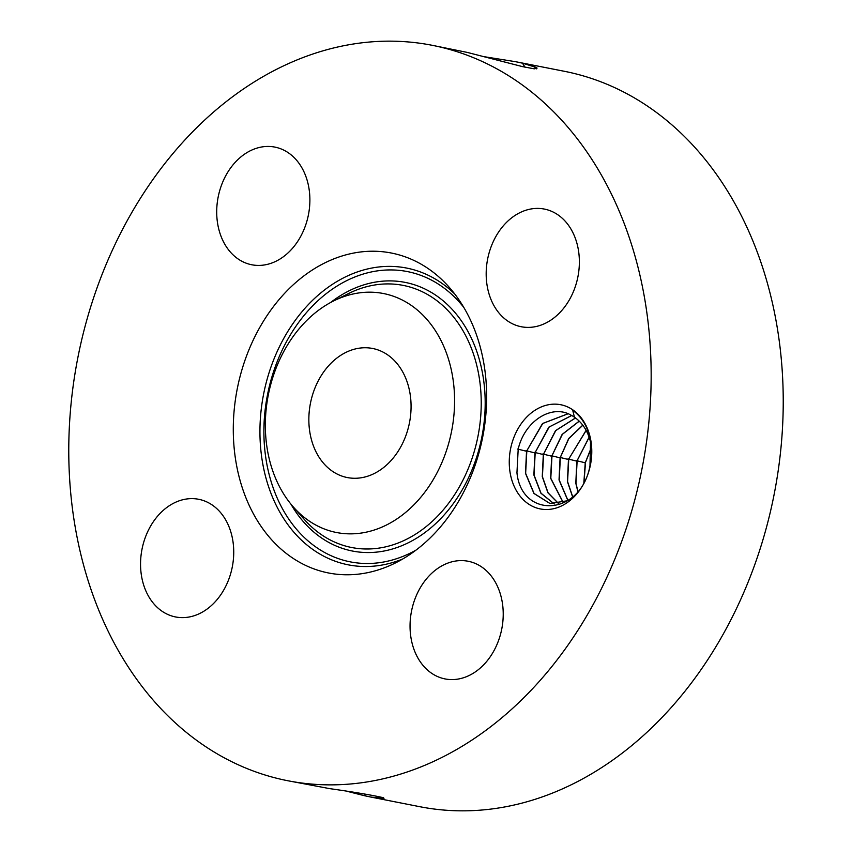 <?xml version="1.0" encoding="UTF-8"?>
<svg xmlns="http://www.w3.org/2000/svg" width="852" height="852" viewBox="0 0 852 852"><rect width="100%" height="100%" fill="white"/><g stroke="black" fill="none" stroke-linecap="round" stroke-linejoin="round"><path stroke-width="1.28" d="M348.575 351.184A65.774 50.46 -78.9 0 0 308.85 418.747A65.774 50.46 -78.9 0 0 347.265 477.546A65.774 50.46 -78.9 0 0 371.344 474.852A65.774 50.46 -78.9 0 0 411.069 407.277A65.774 50.46 -78.9 0 0 372.654 348.479A65.774 50.46 -78.9 0 0 348.575 351.184M426.202 318.616A121.772 93.422 -78.9 0 0 333.675 300.916A121.772 93.422 -78.9 0 0 293.184 506.802A121.772 93.422 -78.9 0 0 293.716 507.409A121.772 93.422 -78.9 0 0 427.544 488.441A121.772 93.422 -78.9 0 0 426.202 318.616M371.035 797.099L419.727 806.684A374.731 287.486 -78.9 0 0 556.899 791.274A374.731 287.486 -78.9 0 0 783.212 406.287A374.731 287.486 -78.9 0 0 564.354 71.291L515.375 61.663L522.478 63.176L525.002 67.201M448.642 286.634A163.02 125.063 -78.9 0 0 269.488 312.024A163.02 125.063 -78.9 0 0 271.287 539.391A163.02 125.063 -78.9 0 0 395.158 563.076A163.02 125.063 -78.9 0 0 449.366 287.454A163.02 125.063 -78.9 0 0 448.642 286.634M424.818 765.298A374.731 287.486 -78.9 0 0 651.141 380.312A374.731 287.486 -78.9 0 0 432.273 45.316A374.731 287.486 -78.9 0 0 295.101 60.726A374.731 287.486 -78.9 0 0 68.788 445.713A374.731 287.486 -78.9 0 0 287.646 780.709A374.731 287.486 -78.9 0 0 424.818 765.298M432.273 45.316L467.354 52.43L522.478 66.616L534.31 68.842L537.101 68.096L534.289 66.573L522.478 63.176M483.861 56.647L515.375 61.663M346.87 791.252L364.113 795.63L366.126 794.245M364.113 795.63L370.748 797.046L383.975 798.484L383.57 797.76C372.729 795.236 354.741 792.179 329.628 788.622L287.646 780.709M141.72 577.166A59.959 45.997 -78.9 0 0 175.576 616.954A59.959 45.997 -78.9 0 0 232.564 539.082A59.959 45.997 -78.9 0 0 198.718 499.293A59.959 45.997 -78.9 0 0 141.72 577.166M446.256 563.726A59.959 45.997 -78.9 0 0 410.046 625.325A59.959 45.997 -78.9 0 0 445.063 678.927A59.959 45.997 -78.9 0 0 467.013 676.456A59.959 45.997 -78.9 0 0 503.223 614.856A59.959 45.997 -78.9 0 0 468.206 561.266A59.959 45.997 -78.9 0 0 446.256 563.726M487.355 286.954A59.959 45.997 -78.9 0 0 521.211 326.731A59.959 45.997 -78.9 0 0 578.199 248.859A59.959 45.997 -78.9 0 0 544.343 209.07A59.959 45.997 -78.9 0 0 487.355 286.954M273.662 262.299A59.959 45.997 -78.9 0 0 309.883 200.699A59.959 45.997 -78.9 0 0 274.855 147.098A59.959 45.997 -78.9 0 0 252.916 149.569A59.959 45.997 -78.9 0 0 216.706 211.168A59.959 45.997 -78.9 0 0 251.723 264.759A59.959 45.997 -78.9 0 0 273.662 262.299M510.295 473.701A53.101 40.736 -78.9 0 0 559.711 506.748A53.101 40.736 -78.9 0 0 590.745 439.962A53.101 40.736 -78.9 0 0 541.329 406.915A53.101 40.736 -78.9 0 0 510.295 473.701M536.046 67.393L522.542 63.186M348.276 791.465L364.049 795.608M574.44 417.192L572.736 410.344C582.086 417.192 588.018 427.278 590.553 440.612L589.978 465.927C580.553 516.568 521.488 518.911 516.951 472.764L518.197 449.089C524.811 420.664 551.936 404.008 570.861 415.062A45.901 35.22 -78.9 0 1 574.44 417.192C582.768 423.007 588.242 431.73 590.851 443.349L591.182 445.021M550.019 503.521L534.066 493.468L525.641 473.361L526.834 450.751L542.788 423.455L568.092 413.774M567.751 500.71L549.945 503.5L533.938 493.468L525.492 473.329L526.536 451.262L542.522 423.519L568.028 413.752M554.215 503.969L540.892 493.212L533.874 474.979L534.928 452.913L548.837 427.15L571.671 415.488M554.29 503.969L541.02 493.202L534.034 475.011L535.216 452.391L549.242 426.937L571.745 415.52M558.624 503.692L547.932 492.797L542.266 476.63L543.31 454.553L555.504 430.654L575.483 417.927M558.699 503.681L548.07 492.786L542.415 476.662L543.597 454.041L555.802 430.526L575.558 417.97M563.268 502.584L550.797 478.313L551.989 455.692L562.395 434.307L579.285 421.165M563.183 502.616L550.648 478.281L551.691 456.203L562.107 434.445L579.222 421.101M568.007 500.539L559.189 479.953L560.371 457.343L568.838 438.567L582.832 425.244M567.922 500.593L559.029 479.932L560.083 457.854L568.689 438.535L582.768 425.159M572.714 496.876L567.57 481.604L568.753 458.994L586.165 430.452M572.629 496.961L567.421 481.572L568.465 459.505L586.112 430.335M591.384 447.364L585.239 462.806L583.876 482.488M584.003 482.253L585.526 462.285L591.394 447.63M577.933 491.412L575.952 483.254L577.145 460.644L589.169 437.31M577.837 491.529L575.803 483.222L576.847 461.156L589.126 437.161M333.675 300.916L348.617 293.503A133.572 102.474 101.1 0 1 450.101 312.908A133.572 102.474 101.1 0 1 451.571 499.187A133.572 102.474 101.1 0 1 304.792 519.997A133.572 102.474 101.1 0 1 304.196 519.326L293.184 506.802M330.544 302.545A136.884 105.009 101.1 0 1 453.285 310.607A136.884 105.009 101.1 0 1 454.787 501.519A136.884 105.009 101.1 0 1 304.377 522.83A136.884 105.009 101.1 0 1 290.905 504.118M416.064 550.072A147.918 113.476 101.1 0 1 298.37 531.392A147.918 113.476 101.1 0 1 296.741 325.091A147.918 113.476 101.1 0 1 459.292 302.055A147.918 113.476 101.1 0 1 463.786 307.402M402.698 559.008A151.23 116.021 101.1 0 1 295.186 533.682A151.23 116.021 101.1 0 1 291.214 326.146A151.23 116.021 101.1 0 1 454.798 294.078M534.268 66.69L536.27 68.895M526.536 451.262L517.59 449.047M534.928 452.913L525.972 450.697M543.31 454.553L534.353 452.348M551.691 456.203L542.745 453.999M560.083 457.854L551.127 455.65M568.465 459.505L559.508 457.3M576.847 461.156L567.901 458.94M585.239 462.806L576.282 460.591"/></g></svg>
